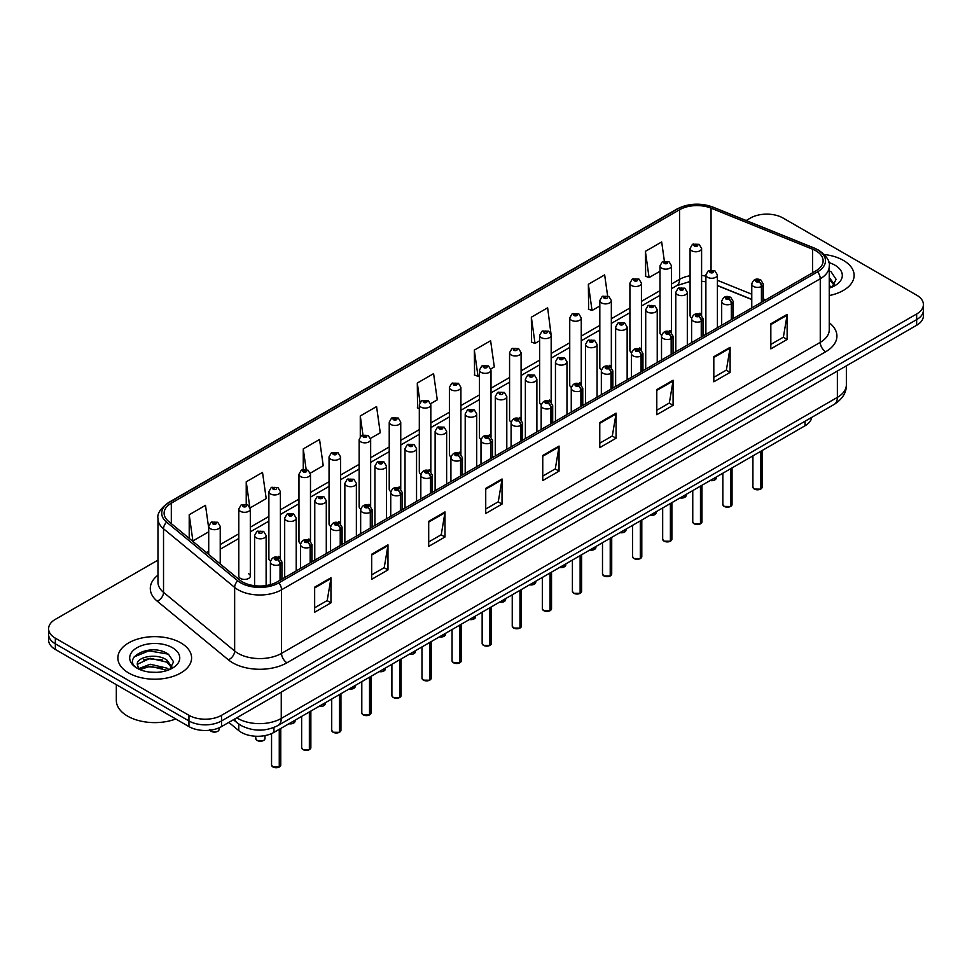<?xml version="1.0" encoding="UTF-8"?>
<svg xmlns="http://www.w3.org/2000/svg" width="972" height="972" viewBox="0 0 972 972"><rect width="100%" height="100%" fill="white"/><g stroke="black" fill="none" stroke-linecap="round" stroke-linejoin="round"><path stroke-width="1.46" d="M669.829 330.565A5.759 3.329 0 0 1 671.506 332.764L671.518 265.818A5.759 3.329 180 0 1 667.958 268.892A5.759 3.329 180 0 1 661.677 268.163A5.759 3.329 180 0 1 660 265.818L660 332.91A5.759 3.329 0 0 0 661.616 335.231M641.435 350.139L641.435 283.18A5.759 3.329 180 0 1 637.875 286.254A5.759 3.329 180 0 1 631.593 285.537A5.759 3.329 180 0 1 629.905 283.18L629.905 350.285A5.759 3.329 0 0 0 631.533 352.593M611.339 367.513L611.339 300.555A5.759 3.329 180 0 1 607.792 303.629A5.759 3.329 180 0 1 601.51 302.912A5.759 3.329 180 0 1 599.821 300.555L599.821 367.647A5.759 3.329 0 0 0 601.449 369.968M579.567 382.676A5.759 3.329 0 0 1 581.256 384.876L581.256 317.929A5.759 3.329 180 0 1 577.696 321.003A5.759 3.329 180 0 1 571.427 320.274A5.759 3.329 180 0 1 569.738 317.929L569.738 385.021A5.759 3.329 0 0 0 571.354 387.33M549.484 400.039A5.759 3.329 0 0 1 551.16 402.238L551.173 335.291A5.759 3.329 180 0 1 547.613 338.365A5.759 3.329 180 0 1 541.343 337.649A5.759 3.329 180 0 1 539.654 335.291L539.654 402.396A5.759 3.329 0 0 0 541.27 404.704M521.089 419.625L521.089 352.666A5.759 3.329 180 0 1 517.529 355.74A5.759 3.329 180 0 1 511.248 355.011A5.759 3.329 180 0 1 509.571 352.666L509.571 419.758A5.759 3.329 0 0 0 511.187 422.079M489.317 434.776A5.759 3.329 0 0 1 490.994 436.987L491.006 370.028A5.759 3.329 180 0 1 487.446 373.102A5.759 3.329 180 0 1 481.164 372.385A5.759 3.329 180 0 1 479.475 370.028L479.475 437.133A5.759 3.329 0 0 0 481.104 439.441M459.221 452.15A5.759 3.329 0 0 1 460.91 454.349L460.91 387.403A5.759 3.329 180 0 1 457.362 390.477A5.759 3.329 180 0 1 451.081 389.76A5.759 3.329 180 0 1 449.392 387.403L449.392 454.507A5.759 3.329 0 0 0 451.02 456.816M429.138 469.525A5.759 3.329 0 0 1 430.827 471.724L430.827 404.777A5.759 3.329 180 0 1 427.267 407.851A5.759 3.329 180 0 1 420.998 407.122A5.759 3.329 180 0 1 419.309 404.777L419.309 471.87A5.759 3.329 0 0 0 420.925 474.19M400.743 489.098L400.743 422.14A5.759 3.329 180 0 1 397.183 425.214A5.759 3.329 180 0 1 390.914 424.497A5.759 3.329 180 0 1 389.225 422.14L389.225 489.244A5.759 3.329 0 0 0 390.841 491.553M368.971 504.261A5.759 3.329 0 0 1 370.648 506.461L370.66 439.514A5.759 3.329 180 0 1 367.1 442.588A5.759 3.329 180 0 1 360.819 441.871A5.759 3.329 180 0 1 359.142 439.514L359.142 506.606A5.759 3.329 0 0 0 360.758 508.927M338.888 521.636A5.759 3.329 0 0 1 340.565 523.835L340.565 456.889A5.759 3.329 180 0 1 337.017 459.95A5.759 3.329 180 0 1 330.735 459.234A5.759 3.329 180 0 1 329.046 456.889L329.046 523.981A5.759 3.329 0 0 0 330.674 526.289M308.792 538.998A5.759 3.329 0 0 1 310.481 541.197L310.481 474.251A5.759 3.329 180 0 1 306.933 477.325A5.759 3.329 180 0 1 300.652 476.608A5.759 3.329 180 0 1 298.963 474.251L298.963 541.355A5.759 3.329 0 0 0 300.591 543.664M278.709 556.373A5.759 3.329 0 0 1 280.398 558.572L280.398 491.625A5.759 3.329 180 0 1 276.838 494.699A5.759 3.329 180 0 1 270.568 493.97A5.759 3.329 180 0 1 268.88 491.625L268.88 558.718A5.759 3.329 0 0 0 270.495 561.038M250.314 576.092L250.314 508.988A5.759 3.329 180 0 1 246.754 512.062A5.759 3.329 180 0 1 240.485 511.345A5.759 3.329 180 0 1 238.796 508.988L238.796 576.092A5.759 3.329 0 0 0 240.485 578.437A5.759 3.329 0 0 0 246.754 579.166A5.759 3.329 0 0 0 250.314 576.092A5.759 3.329 0 0 0 248.625 573.735M699.913 313.191A5.759 3.329 0 0 1 701.59 315.39L701.602 248.443A5.759 3.329 180 0 1 698.042 251.517A5.759 3.329 180 0 1 691.772 250.8A5.759 3.329 180 0 1 690.084 248.443L690.084 315.548A5.759 3.329 0 0 0 691.699 317.856M751.769 299.546L717.409 285.647M641.423 350.139A5.759 3.329 0 0 0 639.746 347.927M611.339 367.501A5.759 3.329 0 0 0 609.651 365.302M521.077 419.612A5.759 3.329 0 0 0 519.4 417.413M400.731 489.098A5.759 3.329 0 0 0 399.055 486.887M811.717 417.377A23.036 13.304 180 0 1 805.047 425.76L273.946 732.39A23.036 13.304 180 0 1 238.772 730.604L228.809 722.39M843.344 260.362A36.863 21.287 0 0 0 824.28 254.518A36.863 21.287 0 0 1 843.344 260.362A36.863 21.287 0 0 1 854.133 275.404A36.863 21.287 0 0 0 843.344 260.362M180.792 642.869A36.863 21.287 0 0 0 140.624 638.264A36.863 21.287 0 0 0 117.867 657.923A36.863 21.287 0 0 0 128.656 672.976A36.863 21.287 0 0 0 168.836 677.593A36.863 21.287 0 0 0 191.593 657.923A36.863 21.287 0 0 0 180.792 642.869A36.863 21.287 0 0 0 140.624 638.264A36.863 21.287 0 0 0 117.867 657.923A36.863 21.287 0 0 0 128.656 672.976A36.863 21.287 0 0 0 168.836 677.593A36.863 21.287 0 0 0 191.593 657.923A36.863 21.287 0 0 0 180.792 642.869M815.909 250.8A24.579 14.191 180 0 1 823.114 260.824A24.579 14.191 180 0 1 815.909 270.86L277.19 581.888A24.579 14.191 180 0 1 239.683 579.992L168.557 521.357A24.579 14.191 180 0 1 164.11 513.216A24.579 14.191 180 0 1 171.315 503.18L679.586 209.733A24.579 14.191 180 0 1 711.054 208.142L812.628 249.209A24.579 14.191 180 0 1 815.909 250.8M817.598 249.828A26.961 15.564 0 0 0 814.001 248.079L712.427 207.012A26.961 15.564 0 0 0 677.897 208.761L169.626 502.208A26.961 15.564 0 0 0 166.601 522.146L237.727 580.782A26.961 15.564 0 0 0 278.879 582.86L817.598 271.832A26.961 15.564 0 0 0 817.598 249.828M157.974 560.115L55.343 619.358A23.036 13.304 0 0 0 48.6 628.763L48.6 640.05A23.036 13.304 0 0 0 55.343 649.454L188.945 726.594L188.945 720.945A23.036 13.304 0 0 0 221.531 720.945L916.657 319.618A23.036 13.304 0 0 0 923.4 310.214A23.036 13.304 0 0 1 916.657 319.618L221.531 720.945A23.036 13.304 0 0 1 188.945 720.945L55.343 643.816L188.945 720.945L188.945 715.307A23.036 13.304 0 0 0 221.531 715.307L916.657 313.98A23.036 13.304 0 0 0 923.4 304.564A23.036 13.304 0 0 0 916.657 295.16L783.055 218.032A23.036 13.304 0 0 0 750.469 218.032L746.156 220.523M48.6 634.412A23.036 13.304 0 0 0 55.343 643.816A23.036 13.304 0 0 1 48.6 634.412M314.661 587.161L314.661 612.239L330.954 602.834L330.954 577.757L314.661 587.161M314.661 607.792L327.212 600.55L330.893 578.583A6.148 3.548 -120 0 0 330.954 577.757M327.102 600.611L330.954 602.834M371.681 554.234L371.681 579.324L387.974 569.92L387.974 544.83L371.681 554.234M371.681 574.865L384.232 567.624L387.913 545.669A6.148 3.548 -120 0 0 387.974 544.83M384.122 567.684L387.974 569.92M428.701 521.32L428.701 546.398L444.994 536.994L444.994 511.916L428.701 521.32M428.701 541.951L441.252 534.709L444.933 512.742A6.148 3.548 -120 0 0 444.994 511.916M441.142 534.77L444.994 536.994M485.733 488.394L485.733 513.483L502.026 504.067L502.026 478.989L485.733 488.394M485.733 509.024L498.272 501.783L501.953 479.828A6.148 3.548 -120 0 0 502.026 478.989M498.162 501.844L502.026 504.067M770.832 323.785L770.832 348.875L787.126 339.471L787.126 314.381L770.832 323.785M770.832 344.416L783.383 337.175L787.065 315.22A6.148 3.548 -120 0 0 787.126 314.381M783.274 337.235L787.126 339.471M713.812 356.712L713.812 381.789L730.106 372.385L730.106 347.308L713.812 356.712M713.812 377.343L726.363 370.101L730.045 348.134A6.148 3.548 -120 0 0 730.106 347.308M726.254 370.162L730.106 372.385M656.793 389.626L656.793 414.716L673.086 405.312L673.086 380.222L656.793 389.626M656.793 410.269L669.344 403.016L673.025 381.06A6.148 3.548 -120 0 0 673.086 380.222M669.234 403.088L673.086 405.312M599.773 422.553L599.773 447.63L616.066 438.226L616.066 413.149L599.773 422.553M599.773 443.183L612.324 435.942L615.993 413.975A6.148 3.548 -120 0 0 616.066 413.149M612.214 436.003L616.066 438.226M542.753 455.479L542.753 480.557L559.046 471.153L559.046 446.063L542.753 455.479M542.753 476.11L555.304 468.856L558.973 446.901A6.148 3.548 -120 0 0 559.046 446.063M555.194 468.929L559.046 471.153M829.25 295.537A36.863 21.287 0 0 0 854.133 275.404A36.863 21.287 0 0 1 829.25 295.537M48.6 628.763A23.036 13.304 0 0 0 55.343 638.167L188.945 715.307M664.35 261.006L661.677 241.955L645.396 251.359L645.651 276.291M607.609 295.901L604.657 274.882L588.364 284.286L588.631 309.218M551.027 334.174L547.637 307.796L531.344 317.2L531.611 342.132M490.86 368.91L494.298 366.93L490.617 340.722L474.324 350.127L474.591 375.058M208.713 528.136L205.505 505.331L189.212 514.735L189.212 538.379M250.169 507.87L266.207 498.612L262.525 472.404L246.232 481.808L246.232 504.249M310.347 473.133L323.226 465.697L319.545 439.478L303.264 448.894L303.264 469.464M370.514 438.396L380.246 432.771L376.577 406.563L360.284 415.967L360.284 436.501M430.681 403.647L437.266 399.844L433.597 373.637L417.304 383.041L417.559 407.973M419.309 408.629L417.304 407.875M417.304 383.041L420.013 402.347M474.324 350.127L478.005 376.334L479.475 375.484M478.005 376.334L474.324 374.961M531.344 317.2L535.025 343.408L539.654 340.735M535.025 343.408L531.344 342.035M588.364 284.286L592.045 310.493L599.821 305.998M592.045 310.493L588.364 309.12M645.396 251.359L649.065 277.567L660 271.261M649.065 277.567L645.396 276.194M360.284 415.967L362.933 434.849M303.264 448.894L306.144 469.452M246.232 481.808L249.743 506.801M189.212 514.735L192.893 540.942L208.713 531.806M192.893 540.942L191.836 540.541M188.945 726.594A23.036 13.304 0 0 0 221.531 726.594L916.657 325.268A23.036 13.304 0 0 0 923.4 315.851L923.4 304.564M760.614 489.147L754.308 489.062L752.923 487.118A4.605 2.661 0 0 0 754.272 488.989A4.605 2.661 0 0 0 760.651 489.074L760.541 489.135A4.459 2.576 180 0 1 754.381 489.05M760.651 488.88L760.93 451.227M761.781 302.11L761.781 286.315A3.839 2.308 -122.2 0 0 758.95 281.673A1.92 1.106 0 0 0 758.889 280.143A1.92 1.106 0 0 0 756.18 280.143A1.92 1.106 0 0 0 756.18 281.71A1.92 1.106 0 0 0 758.828 281.746L756.763 280.932L758.075 280.616L758.95 281.673M758.828 281.746A3.839 2.114 62.1 0 1 761.428 286.509A5.759 3.329 180 0 1 753.458 286.412A5.759 3.329 180 0 1 751.769 284.067C753.239 279.341 756.252 277.968 760.809 279.948L763.287 284.067A5.759 3.329 180 0 1 761.781 286.315M761.428 302.316L761.428 286.509M760.651 489.074L760.651 451.385M717.409 327.734L717.409 274.942A5.759 3.329 180 0 1 713.849 278.016A5.759 3.329 180 0 1 707.567 277.287A5.759 3.329 180 0 1 705.879 274.942L708.187 270.945A3.839 2.308 57.8 0 1 710.228 271.054A1.92 1.106 0 0 0 710.289 272.585A1.92 1.106 0 0 0 712.998 272.585A1.92 1.106 0 0 0 712.998 271.018A1.92 1.106 0 0 0 710.35 270.981L712.415 271.808L711.103 272.111L710.228 271.054M711.127 272.136L711.127 271.48M710.35 270.981A3.839 2.114 -117.9 0 0 708.552 270.726A3.839 2.114 -117.9 0 0 708.381 270.836M711.103 272.111L711.079 271.504M690.084 248.443L692.38 244.446A3.839 2.308 57.8 0 1 694.421 244.555A1.92 1.106 0 0 0 694.482 246.098A1.92 1.106 0 0 0 697.203 246.098A1.92 1.106 0 0 0 697.203 244.531A1.92 1.106 0 0 0 694.543 244.494L696.608 245.309L695.296 245.624L694.421 244.555M695.32 245.637L695.32 244.98M694.543 244.494A3.839 2.114 -117.9 0 0 692.744 244.239A3.839 2.114 -117.9 0 0 692.574 244.337M695.296 245.624L695.272 245.005M730.531 506.509L724.225 506.436L722.84 504.48A4.605 2.661 0 0 0 724.189 506.363A4.605 2.661 0 0 0 730.555 506.448L730.458 506.509A4.459 2.576 180 0 1 724.298 506.424M730.555 506.254L730.847 468.589M731.697 319.484L731.697 303.677A3.839 2.308 -122.2 0 0 728.866 299.048A1.92 1.106 0 0 0 728.806 297.517A1.92 1.106 0 0 0 726.084 297.517A1.92 1.106 0 0 0 726.084 299.084A1.92 1.106 0 0 0 728.745 299.109L726.679 298.295L727.992 297.979L728.866 299.048M728.745 299.109A3.839 2.114 62.1 0 1 731.333 303.884A5.759 3.329 180 0 1 723.375 303.786A5.759 3.329 180 0 1 721.686 301.429C723.156 296.703 726.169 295.342 730.725 297.323L733.204 301.429A5.759 3.329 180 0 1 731.697 303.677M731.333 319.691L731.333 303.884M730.555 506.448L730.555 468.759M700.447 523.884L694.13 523.799L692.757 521.855A4.605 2.661 0 0 0 694.105 523.738A4.605 2.661 0 0 0 700.472 523.811L700.375 523.872A4.459 2.576 180 0 1 694.215 523.799M700.472 523.629L700.763 485.964M701.614 336.859L701.614 321.052A3.839 2.308 -122.2 0 0 698.783 316.41A1.92 1.106 0 0 0 698.722 314.879A1.92 1.106 0 0 0 696.001 314.879A1.92 1.106 0 0 0 696.001 316.447A1.92 1.106 0 0 0 698.661 316.483L696.596 315.669L697.908 315.353L698.783 316.41M698.661 316.483A3.839 2.114 62.1 0 1 701.249 321.258A5.759 3.329 180 0 1 693.291 321.149A5.759 3.329 180 0 1 691.602 318.804C693.072 314.078 696.086 312.705 700.642 314.697L703.121 318.804A5.759 3.329 180 0 1 701.614 321.052M701.249 337.065L701.249 321.258M700.472 523.811L700.472 486.134M670.352 541.258L664.046 541.173L662.673 539.217A4.605 2.661 0 0 0 664.022 541.1A4.605 2.661 0 0 0 670.388 541.185L670.279 541.246A4.459 2.576 180 0 1 664.131 541.161M670.388 540.991L670.668 503.338M671.518 354.221L671.518 338.414A3.839 2.308 -122.2 0 0 668.687 333.785A1.92 1.106 0 0 0 668.639 332.254A1.92 1.106 0 0 0 665.917 332.254A1.92 1.106 0 0 0 665.917 333.821A1.92 1.106 0 0 0 668.578 333.858L666.513 333.032L667.813 332.728L668.687 333.785M668.578 333.858A3.839 2.114 62.1 0 1 671.166 338.62A5.759 3.329 180 0 1 663.208 338.523A5.759 3.329 180 0 1 661.519 336.178C662.989 331.452 666.002 330.079 670.558 332.06L673.037 336.178A5.759 3.329 180 0 1 671.518 338.414M671.166 354.428L671.166 338.62M670.388 541.185L670.388 503.496M640.269 558.621L633.963 558.548L632.578 556.592A4.605 2.661 0 0 0 633.926 558.475A4.605 2.661 0 0 0 640.305 558.548L640.196 558.608A4.459 2.576 180 0 1 634.036 558.536M640.305 558.365L640.584 520.7M641.435 371.596L641.435 355.788A3.839 2.308 -122.2 0 0 638.604 351.159A1.92 1.106 0 0 0 638.543 349.628A1.92 1.106 0 0 0 635.834 349.628A1.92 1.106 0 0 0 635.834 351.196A1.92 1.106 0 0 0 638.483 351.22L636.417 350.406L637.729 350.09L638.604 351.159M638.483 351.22A3.839 2.114 62.1 0 1 641.083 355.995A5.759 3.329 180 0 1 633.112 355.898A5.759 3.329 180 0 1 631.436 353.541C632.906 348.814 635.919 347.441 640.463 349.434L642.954 353.541A5.759 3.329 180 0 1 641.435 355.788M641.083 371.802L641.083 355.995M640.305 558.548L640.305 520.87M687.313 345.109L687.313 292.305A5.759 3.329 180 0 1 683.766 295.379A5.759 3.329 180 0 1 677.484 294.662A5.759 3.329 180 0 1 675.795 292.305L678.092 288.307A3.839 2.308 57.8 0 1 680.145 288.429A1.92 1.106 0 0 0 680.206 289.96A1.92 1.106 0 0 0 682.915 289.96A1.92 1.106 0 0 0 682.915 288.392A1.92 1.106 0 0 0 680.266 288.356L682.332 289.17L681.02 289.486L680.145 288.429M681.044 289.498L681.044 288.842M680.266 288.356A3.839 2.114 -117.9 0 0 678.468 288.101A3.839 2.114 -117.9 0 0 678.298 288.21M681.02 289.486L680.995 288.878M657.23 362.471L657.23 309.679A5.759 3.329 180 0 1 653.682 312.753A5.759 3.329 180 0 1 647.401 312.024A5.759 3.329 180 0 1 645.712 309.679L648.008 305.682A3.839 2.308 57.8 0 1 650.061 305.791A1.92 1.106 0 0 0 650.11 307.322A1.92 1.106 0 0 0 652.832 307.322A1.92 1.106 0 0 0 652.832 305.755A1.92 1.106 0 0 0 650.171 305.73L652.236 306.545L650.924 306.86L650.061 305.791M650.171 305.73A3.839 2.114 -117.9 0 0 648.385 305.463A3.839 2.114 -117.9 0 0 648.215 305.573M627.147 379.845L627.147 327.054A5.759 3.329 180 0 1 623.587 330.115A5.759 3.329 180 0 1 617.317 329.399A5.759 3.329 180 0 1 615.628 327.054L617.925 323.056A3.839 2.308 57.8 0 1 619.966 323.166A1.92 1.106 0 0 0 620.027 324.697A1.92 1.106 0 0 0 622.748 324.697A1.92 1.106 0 0 0 622.748 323.129A1.92 1.106 0 0 0 620.087 323.093L620.865 323.591M620.087 323.093A3.839 2.114 -117.9 0 0 618.289 322.838A3.839 2.114 -117.9 0 0 618.119 322.947M620.816 324.211L619.966 323.166M620.841 324.223L620.816 323.615M829.25 285.452L831.582 287.275M829.25 287.445L829.918 287.894M829.25 277.494L834.535 284.577M829.25 279.486L834.146 285.088M829.25 288.101A25.041 14.459 0 0 0 834.972 285.634A25.041 14.459 0 0 0 834.972 265.186A25.041 14.459 0 0 0 828.824 262.586M832.166 287.032L836.09 279.329L831.133 271.844M829.25 270.909L830.793 271.625M116.324 684.665L116.324 700.435A38.406 22.174 0 0 0 127.575 716.121A38.406 22.174 0 0 0 175.774 718.988M150.539 672.174L156.383 672.345M139.057 668.505L150.235 664.241L167.002 668.165L169.043 669.793M140.077 669.574L150.235 666.233L167.378 670.401M139.227 669.283L137.429 665.079A17.362 10.024 0 0 0 140.235 669.72M171.995 667.084L167.002 660.195C156.589 652.419 135.144 657.218 137.429 665.079L137.368 664.313M137.477 665.322L137.963 664.022L150.235 658.263L167.002 662.187L171.594 667.606M169.626 669.55L173.551 661.847L168.593 654.363C151.025 641.739 119.799 658.372 137.83 668.578L138.717 669.125M172.433 647.704A25.041 14.459 0 0 0 137.028 647.704A25.041 14.459 0 0 0 137.028 668.153A25.041 14.459 0 0 0 172.433 668.153A25.041 14.459 0 0 0 172.433 647.704M134.16 656.878L148.874 650.839L168.253 654.132M143.346 659.806L148.874 658.809L162.701 659.988M143.346 667.776L148.874 666.768L162.701 667.958M610.185 575.995L603.879 575.91L602.494 573.966A4.605 2.661 0 0 0 603.843 575.837A4.605 2.661 0 0 0 610.222 575.922L610.112 575.983A4.459 2.576 180 0 1 603.952 575.91M610.222 575.728L610.501 538.075M611.352 388.97L611.352 373.163A3.839 2.308 -122.2 0 0 608.521 368.522A1.92 1.106 0 0 0 608.46 366.991A1.92 1.106 0 0 0 605.75 366.991A1.92 1.106 0 0 0 605.75 368.558A1.92 1.106 0 0 0 608.399 368.595L606.334 367.781L607.646 367.465L608.521 368.522M608.399 368.595A3.839 2.114 62.1 0 1 610.999 373.37A5.759 3.329 180 0 1 603.029 373.26A5.759 3.329 180 0 1 601.34 370.915C602.81 366.189 605.823 364.816 610.38 366.808L612.858 370.915A5.759 3.329 180 0 1 611.352 373.163M610.999 389.177L610.999 373.37M610.222 575.922L610.222 538.233M580.102 593.357L573.796 593.285L572.411 591.328A4.605 2.661 0 0 0 573.759 593.212A4.605 2.661 0 0 0 580.126 593.297L580.029 593.357A4.459 2.576 180 0 1 573.869 593.272M580.126 593.102L580.418 555.449M581.268 406.332L581.268 390.525A3.839 2.308 -122.2 0 0 578.437 385.896A1.92 1.106 0 0 0 578.376 384.365A1.92 1.106 0 0 0 575.655 384.365A1.92 1.106 0 0 0 575.655 385.933A1.92 1.106 0 0 0 578.316 385.969L576.25 385.143L577.562 384.839L578.437 385.896M578.316 385.969A3.839 2.114 62.1 0 1 580.904 390.732A5.759 3.329 180 0 1 572.945 390.635A5.759 3.329 180 0 1 571.257 388.278C572.727 383.551 575.74 382.19 580.296 384.171L582.775 388.278A5.759 3.329 180 0 1 581.268 390.525M580.904 406.539L580.904 390.732M580.126 593.297L580.126 555.607M550.018 610.732L543.7 610.647L542.327 608.703A4.605 2.661 0 0 0 543.676 610.586A4.605 2.661 0 0 0 550.043 610.659L549.945 610.72A4.459 2.576 180 0 1 543.785 610.647M550.043 610.477L550.334 572.812M551.185 423.707L551.185 407.9A3.839 2.308 -122.2 0 0 548.342 403.271A1.92 1.106 0 0 0 548.293 401.728A1.92 1.106 0 0 0 545.571 401.728A1.92 1.106 0 0 0 545.571 403.295A1.92 1.106 0 0 0 548.232 403.331L546.167 402.517L547.479 402.201L548.342 403.271M548.232 403.331A3.839 2.114 62.1 0 1 550.82 408.106A5.759 3.329 180 0 1 542.862 408.009A5.759 3.329 180 0 1 541.173 405.652C542.643 400.926 545.657 399.553 550.213 401.545L552.691 405.652A5.759 3.329 180 0 1 551.185 407.9M550.82 423.913L550.82 408.106M550.043 610.659L550.043 572.982M597.063 397.22L597.063 344.416A5.759 3.329 180 0 1 593.503 347.49A5.759 3.329 180 0 1 587.222 346.773A5.759 3.329 180 0 1 585.545 344.416L587.841 340.419A3.839 2.308 57.8 0 1 589.883 340.528A1.92 1.106 0 0 0 589.943 342.071A1.92 1.106 0 0 0 592.653 342.071A1.92 1.106 0 0 0 592.653 340.504A1.92 1.106 0 0 0 590.004 340.467L592.07 341.281L590.757 341.597L589.883 340.528M590.782 341.609L590.782 340.953M590.004 340.467A3.839 2.114 -117.9 0 0 588.206 340.212A3.839 2.114 -117.9 0 0 588.036 340.322M590.757 341.597L590.733 340.978M566.98 414.582L566.98 361.791A5.759 3.329 180 0 1 563.42 364.865A5.759 3.329 180 0 1 557.138 364.136A5.759 3.329 180 0 1 555.449 361.791L557.758 357.793A3.839 2.308 57.8 0 1 559.799 357.903A1.92 1.106 0 0 0 559.86 359.433A1.92 1.106 0 0 0 562.569 359.433A1.92 1.106 0 0 0 562.569 357.866A1.92 1.106 0 0 0 559.921 357.83L561.986 358.656L560.674 358.972L559.799 357.903M560.698 358.984L560.698 358.328M559.921 357.83A3.839 2.114 -117.9 0 0 558.122 357.575A3.839 2.114 -117.9 0 0 557.952 357.684M560.674 358.972L560.65 358.352M536.884 431.957L536.884 379.153A5.759 3.329 180 0 1 533.336 382.227A5.759 3.329 180 0 1 527.055 381.51A5.759 3.329 180 0 1 525.366 379.153L527.662 375.156A3.839 2.308 57.8 0 1 529.716 375.277A1.92 1.106 0 0 0 529.776 376.808A1.92 1.106 0 0 0 532.486 376.808A1.92 1.106 0 0 0 532.486 375.241A1.92 1.106 0 0 0 529.837 375.204L530.615 375.69M529.837 375.204A3.839 2.114 -117.9 0 0 528.039 374.949A3.839 2.114 -117.9 0 0 527.869 375.058M530.566 375.727L529.716 375.277M519.923 628.106L513.617 628.021L512.244 626.065A4.605 2.661 0 0 0 513.593 627.948A4.605 2.661 0 0 0 519.959 628.034L519.85 628.094A4.459 2.576 180 0 1 513.702 628.009M519.959 627.839L520.239 590.186M521.089 441.069L521.089 425.274A3.839 2.308 -122.2 0 0 518.258 420.633A1.92 1.106 0 0 0 518.21 419.102A1.92 1.106 0 0 0 515.488 419.102A1.92 1.106 0 0 0 515.488 420.669A1.92 1.106 0 0 0 518.149 420.706L516.083 419.892L517.383 419.576L518.258 420.633M518.149 420.706A3.839 2.114 62.1 0 1 520.737 425.469A5.759 3.329 180 0 1 512.779 425.372A5.759 3.329 180 0 1 511.09 423.027C512.56 418.3 515.573 416.927 520.129 418.908L522.608 423.027A5.759 3.329 180 0 1 521.089 425.274M520.737 441.276L520.737 425.469M519.959 628.034L519.959 590.344M489.839 645.469L483.534 645.396L482.148 643.44A4.605 2.661 0 0 0 483.497 645.323A4.605 2.661 0 0 0 489.876 645.408L489.767 645.457A4.459 2.576 180 0 1 483.606 645.384M489.876 645.214L490.155 607.549M491.006 458.444L491.006 442.637A3.839 2.308 -122.2 0 0 488.175 438.008A1.92 1.106 0 0 0 488.114 436.477A1.92 1.106 0 0 0 485.405 436.477A1.92 1.106 0 0 0 485.405 438.044A1.92 1.106 0 0 0 488.053 438.068L485.988 437.254L487.3 436.938L488.175 438.008M488.053 438.068A3.839 2.114 62.1 0 1 490.653 442.843A5.759 3.329 180 0 1 482.683 442.746A5.759 3.329 180 0 1 480.994 440.389C482.477 435.663 485.49 434.302 490.034 436.282L492.525 440.389A5.759 3.329 180 0 1 491.006 442.637M490.653 458.65L490.653 442.843M489.876 645.408L489.876 607.719M459.756 662.843L453.45 662.758L452.065 660.814A4.605 2.661 0 0 0 453.414 662.697A4.605 2.661 0 0 0 459.792 662.77L459.683 662.831A4.459 2.576 180 0 1 453.523 662.758M459.792 662.588L460.072 624.923M460.922 475.818L460.922 460.011A3.839 2.308 -122.2 0 0 458.091 455.37A1.92 1.106 0 0 0 458.031 453.839A1.92 1.106 0 0 0 455.321 453.839A1.92 1.106 0 0 0 455.321 455.406A1.92 1.106 0 0 0 457.97 455.443L455.904 454.629L457.217 454.313L458.091 455.37M457.97 455.443A3.839 2.114 62.1 0 1 460.57 460.218A5.759 3.329 180 0 1 452.6 460.108A5.759 3.329 180 0 1 450.911 457.763C452.381 453.037 455.394 451.664 459.95 453.657L462.429 457.763A5.759 3.329 180 0 1 460.922 460.011M460.57 476.025L460.57 460.218M459.792 662.77L459.792 625.093M429.673 680.218L423.367 680.133L421.982 678.177A4.605 2.661 0 0 0 423.33 680.06A4.605 2.661 0 0 0 429.697 680.145L429.6 680.206A4.459 2.576 180 0 1 423.44 680.121M429.697 679.95L429.988 642.298M430.839 493.181L430.839 477.373A3.839 2.308 -122.2 0 0 428.008 472.744A1.92 1.106 0 0 0 427.947 471.213A1.92 1.106 0 0 0 425.226 471.213A1.92 1.106 0 0 0 425.226 472.781A1.92 1.106 0 0 0 427.887 472.817L425.821 471.991L427.133 471.687L428.008 472.744M427.887 472.817A3.839 2.114 62.1 0 1 430.475 477.58A5.759 3.329 180 0 1 422.516 477.483A5.759 3.329 180 0 1 420.827 475.126C422.298 470.412 425.311 469.039 429.867 471.019L432.346 475.126A5.759 3.329 180 0 1 430.839 477.373M430.475 493.387L430.475 477.58M429.697 680.145L429.697 642.456M399.589 697.58L393.271 697.507L391.898 695.551A4.605 2.661 0 0 0 393.247 697.434A4.605 2.661 0 0 0 399.613 697.507L399.516 697.568A4.459 2.576 180 0 1 393.356 697.495M399.613 697.325L399.905 659.66M400.743 510.555L400.743 494.748A3.839 2.308 -122.2 0 0 397.913 490.119A1.92 1.106 0 0 0 397.864 488.588A1.92 1.106 0 0 0 395.142 488.588A1.92 1.106 0 0 0 395.142 490.155A1.92 1.106 0 0 0 397.803 490.18L395.738 489.366L397.05 489.05L397.913 490.119M397.803 490.18A3.839 2.114 62.1 0 1 400.391 494.955A5.759 3.329 180 0 1 392.433 494.857A5.759 3.329 180 0 1 390.744 492.5C392.214 487.774 395.227 486.401 399.784 488.394L402.262 492.5A5.759 3.329 180 0 1 400.743 494.748M400.391 510.762L400.391 494.955M399.613 697.507L399.613 659.83M506.801 449.331L506.801 396.527A5.759 3.329 180 0 1 503.253 399.601A5.759 3.329 180 0 1 496.971 398.885A5.759 3.329 180 0 1 495.283 396.527L497.579 392.53A3.839 2.308 57.8 0 1 499.632 392.639A1.92 1.106 0 0 0 499.681 394.182A1.92 1.106 0 0 0 502.403 394.182A1.92 1.106 0 0 0 502.403 392.603A1.92 1.106 0 0 0 499.742 392.579L500.519 393.065M499.742 392.579A3.839 2.114 -117.9 0 0 497.956 392.311A3.839 2.114 -117.9 0 0 497.786 392.421M500.471 393.696L499.632 392.639M500.495 393.709L500.471 393.089M476.717 466.694L476.717 413.902A5.759 3.329 180 0 1 473.157 416.976A5.759 3.329 180 0 1 466.888 416.247A5.759 3.329 180 0 1 465.199 413.902L467.496 409.905A3.839 2.308 57.8 0 1 469.537 410.014A1.92 1.106 0 0 0 469.598 411.545A1.92 1.106 0 0 0 472.319 411.545A1.92 1.106 0 0 0 472.319 409.977A1.92 1.106 0 0 0 469.658 409.941L471.724 410.767L470.412 411.071L469.537 410.014M470.436 411.095L470.436 410.439M469.658 409.941A3.839 2.114 -117.9 0 0 467.86 409.686A3.839 2.114 -117.9 0 0 467.69 409.795M446.634 484.068L446.634 431.264A5.759 3.329 180 0 1 443.074 434.338A5.759 3.329 180 0 1 436.793 433.621A5.759 3.329 180 0 1 435.116 431.264L437.412 427.267A3.839 2.308 57.8 0 1 439.453 427.388A1.92 1.106 0 0 0 439.514 428.919A1.92 1.106 0 0 0 442.224 428.919A1.92 1.106 0 0 0 442.224 427.352A1.92 1.106 0 0 0 439.575 427.315L441.64 428.13L440.328 428.445L439.453 427.388M440.352 428.458L440.352 427.802M439.575 427.315A3.839 2.114 -117.9 0 0 437.777 427.06A3.839 2.114 -117.9 0 0 437.607 427.17M416.551 501.43L416.551 448.639A5.759 3.329 180 0 1 412.991 451.713A5.759 3.329 180 0 1 406.709 450.984A5.759 3.329 180 0 1 405.02 448.639L407.317 444.641A3.839 2.308 57.8 0 1 409.37 444.751A1.92 1.106 0 0 0 409.431 446.282A1.92 1.106 0 0 0 412.14 446.282A1.92 1.106 0 0 0 412.14 444.714A1.92 1.106 0 0 0 409.491 444.69L411.557 445.504L410.245 445.82L409.37 444.751M409.491 444.69A3.839 2.114 -117.9 0 0 407.693 444.423A3.839 2.114 -117.9 0 0 407.523 444.532M386.455 518.805L386.455 466.013A5.759 3.329 180 0 1 382.907 469.075A5.759 3.329 180 0 1 376.626 468.358A5.759 3.329 180 0 1 374.937 466.013L377.233 462.016A3.839 2.308 57.8 0 1 379.287 462.125A1.92 1.106 0 0 0 379.347 463.656A1.92 1.106 0 0 0 382.057 463.656A1.92 1.106 0 0 0 382.057 462.089A1.92 1.106 0 0 0 379.408 462.052L381.461 462.866L380.161 463.182L379.287 462.125M380.186 463.194L380.186 462.55M379.408 462.052A3.839 2.114 -117.9 0 0 377.61 461.797A3.839 2.114 -117.9 0 0 377.44 461.907M369.494 714.955L363.188 714.87L361.803 712.926A4.605 2.661 0 0 0 363.163 714.797A4.605 2.661 0 0 0 369.53 714.882L369.421 714.942A4.459 2.576 180 0 1 363.273 714.87M369.53 714.687L369.81 677.034M370.66 527.93L370.66 512.123A3.839 2.308 -122.2 0 0 367.829 507.481A1.92 1.106 0 0 0 367.781 505.95A1.92 1.106 0 0 0 365.059 505.95A1.92 1.106 0 0 0 365.059 507.518A1.92 1.106 0 0 0 367.72 507.554L365.654 506.74L366.954 506.424L367.829 507.481M367.72 507.554A3.839 2.114 62.1 0 1 370.308 512.329A5.759 3.329 180 0 1 362.349 512.22A5.759 3.329 180 0 1 360.661 509.875C362.131 505.148 365.144 503.775 369.7 505.768L372.179 509.875A5.759 3.329 180 0 1 370.66 512.123M370.308 528.124L370.308 512.329M369.53 714.882L369.53 677.192M339.41 732.317L333.104 732.244L331.719 730.288A4.605 2.661 0 0 0 333.068 732.171A4.605 2.661 0 0 0 339.447 732.256L339.337 732.317A4.459 2.576 180 0 1 333.177 732.232M339.447 732.062L339.726 694.409M340.577 545.292L340.577 529.485A3.839 2.308 -122.2 0 0 337.746 524.856A1.92 1.106 0 0 0 337.685 523.325A1.92 1.106 0 0 0 334.976 523.325A1.92 1.106 0 0 0 334.976 524.892A1.92 1.106 0 0 0 337.624 524.929L335.559 524.102L336.871 523.787L337.746 524.856M337.624 524.929A3.839 2.114 62.1 0 1 340.224 529.691A5.759 3.329 180 0 1 332.254 529.594A5.759 3.329 180 0 1 330.565 527.237C332.047 522.511 335.061 521.15 339.605 523.13L342.095 527.237A5.759 3.329 180 0 1 340.577 529.485M340.224 545.499L340.224 529.691M339.447 732.256L339.447 694.567M309.327 749.691L303.021 749.606L301.636 747.662A4.605 2.661 0 0 0 302.985 749.546A4.605 2.661 0 0 0 309.363 749.619L309.254 749.679A4.459 2.576 180 0 1 303.094 749.606M309.363 749.436L309.643 711.771M310.493 562.667L310.493 546.859A3.839 2.308 -122.2 0 0 307.662 542.23A1.92 1.106 0 0 0 307.602 540.687A1.92 1.106 0 0 0 304.892 540.687A1.92 1.106 0 0 0 304.892 542.255A1.92 1.106 0 0 0 307.541 542.291L305.475 541.477L306.788 541.161L307.662 542.23M307.541 542.291A3.839 2.114 62.1 0 1 310.141 547.066A5.759 3.329 180 0 1 302.171 546.969A5.759 3.329 180 0 1 300.482 544.612C301.952 539.885 304.965 538.512 309.521 540.505L312 544.612A5.759 3.329 180 0 1 310.493 546.859M310.141 562.873L310.141 547.066M309.363 749.619L309.363 711.941M279.243 767.066L272.938 766.981L271.553 765.025A4.605 2.661 0 0 0 272.901 766.908A4.605 2.661 0 0 0 279.268 766.993L279.171 767.054A4.459 2.576 180 0 1 273.01 766.969M279.268 766.799L279.559 729.146M280.41 580.029L280.41 564.234A3.839 2.308 -122.2 0 0 277.579 559.593A1.92 1.106 0 0 0 277.518 558.062A1.92 1.106 0 0 0 274.797 558.062A1.92 1.106 0 0 0 274.797 559.629A1.92 1.106 0 0 0 277.457 559.665L275.392 558.851L276.704 558.536L277.579 559.593M277.457 559.665A3.839 2.114 62.1 0 1 280.045 564.428A5.759 3.329 180 0 1 272.087 564.331A5.759 3.329 180 0 1 270.398 561.986C271.868 557.26 274.882 555.887 279.438 557.867L281.916 561.986A5.759 3.329 180 0 1 280.41 564.234M280.045 580.235L280.045 564.428M279.268 766.993L279.268 729.304M356.372 536.18L356.372 483.376A5.759 3.329 180 0 1 352.824 486.45A5.759 3.329 180 0 1 346.542 485.733A5.759 3.329 180 0 1 344.853 483.376L347.15 479.378A3.839 2.308 57.8 0 1 349.203 479.488A1.92 1.106 0 0 0 349.252 481.031A1.92 1.106 0 0 0 351.973 481.031A1.92 1.106 0 0 0 351.973 479.463A1.92 1.106 0 0 0 349.312 479.427L351.378 480.241L350.066 480.557L349.203 479.488M350.09 480.569L350.09 479.913M349.312 479.427A3.839 2.114 -117.9 0 0 347.526 479.172A3.839 2.114 -117.9 0 0 347.356 479.281M350.066 480.557L350.042 479.937M326.288 553.542L326.288 500.75A5.759 3.329 180 0 1 322.728 503.824A5.759 3.329 180 0 1 316.459 503.095A5.759 3.329 180 0 1 314.77 500.75L317.066 496.753A3.839 2.308 57.8 0 1 319.108 496.862A1.92 1.106 0 0 0 319.168 498.393A1.92 1.106 0 0 0 321.89 498.393A1.92 1.106 0 0 0 321.89 496.826A1.92 1.106 0 0 0 319.229 496.789L321.295 497.615L319.982 497.931L319.108 496.862M320.007 497.943L320.007 497.287M319.229 496.789A3.839 2.114 -117.9 0 0 317.431 496.534A3.839 2.114 -117.9 0 0 317.261 496.643M319.982 497.931L319.958 497.312M296.205 570.916L296.205 518.112A5.759 3.329 180 0 1 292.645 521.186A5.759 3.329 180 0 1 286.363 520.47A5.759 3.329 180 0 1 284.687 518.112L286.983 514.115A3.839 2.308 57.8 0 1 289.024 514.237A1.92 1.106 0 0 0 289.085 515.768A1.92 1.106 0 0 0 291.794 515.768A1.92 1.106 0 0 0 291.794 514.2A1.92 1.106 0 0 0 289.146 514.164L291.211 514.978L289.899 515.294L289.024 514.237M289.146 514.164A3.839 2.114 -117.9 0 0 287.348 513.909A3.839 2.114 -117.9 0 0 287.177 514.018M266.121 585.569L266.121 535.487A5.759 3.329 180 0 1 262.562 538.561A5.759 3.329 180 0 1 256.28 537.844A5.759 3.329 180 0 1 254.591 535.487L256.887 531.49A3.839 2.308 57.8 0 1 258.941 531.599A1.92 1.106 0 0 0 259.002 533.142A1.92 1.106 0 0 0 261.711 533.142A1.92 1.106 0 0 0 261.711 531.562A1.92 1.106 0 0 0 259.062 531.538L259.84 532.024M259.062 531.538A3.839 2.114 -117.9 0 0 257.264 531.271A3.839 2.114 -117.9 0 0 257.094 531.38M259.791 532.656L258.941 531.599M259.816 532.668L259.791 532.048M660 265.818L662.297 261.82A3.839 2.308 57.8 0 1 664.338 261.93A1.92 1.106 0 0 0 664.398 263.461A1.92 1.106 0 0 0 667.108 263.461A1.92 1.106 0 0 0 667.108 261.893A1.92 1.106 0 0 0 664.459 261.857L666.525 262.683L665.213 262.999L664.338 261.93M664.459 261.857A3.839 2.114 -117.9 0 0 662.661 261.602A3.839 2.114 -117.9 0 0 662.491 261.711M629.905 283.18L632.201 279.183A3.839 2.308 57.8 0 1 634.254 279.304A1.92 1.106 0 0 0 634.315 280.835A1.92 1.106 0 0 0 637.024 280.835A1.92 1.106 0 0 0 637.024 279.268A1.92 1.106 0 0 0 634.376 279.231L635.153 279.717M634.376 279.231A3.839 2.114 -117.9 0 0 632.578 278.976A3.839 2.114 -117.9 0 0 632.408 279.086M635.105 280.349L634.254 279.304M635.129 280.361L635.105 279.754M599.821 300.555L602.118 296.557A3.839 2.308 57.8 0 1 604.171 296.667A1.92 1.106 0 0 0 604.22 298.197A1.92 1.106 0 0 0 606.941 298.197A1.92 1.106 0 0 0 606.941 296.63A1.92 1.106 0 0 0 604.28 296.606L605.07 297.092M604.28 296.606A3.839 2.114 -117.9 0 0 602.494 296.339A3.839 2.114 -117.9 0 0 602.324 296.448M605.021 297.724L604.171 296.667M605.046 297.736L605.021 297.116M569.738 317.929L572.034 313.932A3.839 2.308 57.8 0 1 574.088 314.041A1.92 1.106 0 0 0 574.136 315.572A1.92 1.106 0 0 0 576.858 315.572A1.92 1.106 0 0 0 576.858 314.005A1.92 1.106 0 0 0 574.197 313.968L576.262 314.794L574.95 315.098L574.088 314.041M574.974 315.11L574.974 314.466M574.197 313.968A3.839 2.114 -117.9 0 0 572.399 313.713A3.839 2.114 -117.9 0 0 572.241 313.822M574.95 315.098L574.926 314.491M539.654 335.291L541.951 331.294A3.839 2.308 57.8 0 1 543.992 331.416A1.92 1.106 0 0 0 544.053 332.946A1.92 1.106 0 0 0 546.774 332.946A1.92 1.106 0 0 0 546.774 331.379A1.92 1.106 0 0 0 544.113 331.343L544.891 331.829M544.113 331.343A3.839 2.114 -117.9 0 0 542.315 331.088A3.839 2.114 -117.9 0 0 542.145 331.197M544.842 331.865L543.992 331.416M509.571 352.666L511.867 348.669A3.839 2.308 57.8 0 1 513.909 348.778A1.92 1.106 0 0 0 513.969 350.309A1.92 1.106 0 0 0 516.679 350.309A1.92 1.106 0 0 0 516.679 348.741A1.92 1.106 0 0 0 514.03 348.717L514.808 349.203M514.03 348.717A3.839 2.114 -117.9 0 0 512.232 348.45A3.839 2.114 -117.9 0 0 512.062 348.559M514.759 349.823L513.909 348.778M514.783 349.847L514.759 349.227M479.475 370.028L481.772 366.031A3.839 2.308 57.8 0 1 483.825 366.152A1.92 1.106 0 0 0 483.886 367.683A1.92 1.106 0 0 0 486.595 367.683A1.92 1.106 0 0 0 486.595 366.116A1.92 1.106 0 0 0 483.947 366.08L484.724 366.578M483.947 366.08A3.839 2.114 -117.9 0 0 482.148 365.824A3.839 2.114 -117.9 0 0 481.978 365.934M484.676 367.197L483.825 366.152M484.7 367.209L484.676 366.602M449.392 387.403L451.688 383.405A3.839 2.308 57.8 0 1 453.742 383.515A1.92 1.106 0 0 0 453.79 385.058A1.92 1.106 0 0 0 456.512 385.058A1.92 1.106 0 0 0 456.512 383.49A1.92 1.106 0 0 0 453.851 383.454L455.917 384.268L454.617 384.584L453.742 383.515M454.641 384.596L454.641 383.94M453.851 383.454A3.839 2.114 -117.9 0 0 452.065 383.187A3.839 2.114 -117.9 0 0 451.895 383.296M454.592 384.572L454.592 383.964M419.309 404.777L421.605 400.78A3.839 2.308 57.8 0 1 423.658 400.889A1.92 1.106 0 0 0 423.707 402.42A1.92 1.106 0 0 0 426.429 402.42A1.92 1.106 0 0 0 426.429 400.853A1.92 1.106 0 0 0 423.768 400.816L425.833 401.643L424.521 401.946L423.658 400.889M423.768 400.816A3.839 2.114 -117.9 0 0 421.97 400.561A3.839 2.114 -117.9 0 0 421.812 400.671M389.225 422.14L391.522 418.142A3.839 2.308 57.8 0 1 393.563 418.264A1.92 1.106 0 0 0 393.624 419.795A1.92 1.106 0 0 0 396.345 419.795A1.92 1.106 0 0 0 396.345 418.227A1.92 1.106 0 0 0 393.684 418.191L395.75 419.005L394.438 419.321L393.563 418.264M394.462 419.333L394.462 418.677M393.684 418.191A3.839 2.114 -117.9 0 0 391.886 417.936A3.839 2.114 -117.9 0 0 391.716 418.045M359.142 439.514L361.438 435.517A3.839 2.308 57.8 0 1 363.479 435.626A1.92 1.106 0 0 0 363.54 437.157A1.92 1.106 0 0 0 366.25 437.157A1.92 1.106 0 0 0 366.25 435.59A1.92 1.106 0 0 0 363.601 435.565L365.666 436.379L364.354 436.695L363.479 435.626M364.378 436.707L364.378 436.051M363.601 435.565A3.839 2.114 -117.9 0 0 361.803 435.298A3.839 2.114 -117.9 0 0 361.633 435.407M364.33 436.683L364.33 436.076M329.046 456.889L331.343 452.891A3.839 2.308 57.8 0 1 333.396 453.001A1.92 1.106 0 0 0 333.457 454.532A1.92 1.106 0 0 0 336.166 454.532A1.92 1.106 0 0 0 336.166 452.964A1.92 1.106 0 0 0 333.518 452.928L335.583 453.754L334.271 454.058L333.396 453.001M334.295 454.07L334.295 453.426M333.518 452.928A3.839 2.114 -117.9 0 0 331.719 452.673A3.839 2.114 -117.9 0 0 331.549 452.782M334.271 454.058L334.247 453.45M298.963 474.251L301.259 470.254A3.839 2.308 57.8 0 1 303.313 470.375A1.92 1.106 0 0 0 303.361 471.906A1.92 1.106 0 0 0 306.083 471.906A1.92 1.106 0 0 0 306.083 470.339A1.92 1.106 0 0 0 303.422 470.302L305.487 471.116L304.187 471.432L303.313 470.375M303.422 470.302A3.839 2.114 -117.9 0 0 301.636 470.047A3.839 2.114 -117.9 0 0 301.466 470.156M268.88 491.625L271.176 487.628A3.839 2.308 57.8 0 1 273.217 487.737A1.92 1.106 0 0 0 273.278 489.268A1.92 1.106 0 0 0 275.999 489.268A1.92 1.106 0 0 0 275.999 487.701A1.92 1.106 0 0 0 273.339 487.677L274.116 488.163M273.339 487.677A3.839 2.114 -117.9 0 0 271.54 487.409A3.839 2.114 -117.9 0 0 271.382 487.519M274.068 488.782L273.217 487.737M274.092 488.807L274.068 488.187M238.796 508.988L241.092 504.99A3.839 2.308 57.8 0 1 243.134 505.112A1.92 1.106 0 0 0 243.194 506.643A1.92 1.106 0 0 0 245.916 506.643A1.92 1.106 0 0 0 245.916 505.076A1.92 1.106 0 0 0 243.255 505.039L244.033 505.537M243.255 505.039A3.839 2.114 -117.9 0 0 241.457 504.784A3.839 2.114 -117.9 0 0 241.287 504.893M243.984 506.157L243.134 505.112M244.008 506.169L243.984 505.562M220.231 563.954L220.231 526.362A5.759 3.329 180 0 1 216.671 529.436A5.759 3.329 180 0 1 210.389 528.719A5.759 3.329 180 0 1 208.713 526.362L211.009 522.365A3.839 2.308 57.8 0 1 213.05 522.474A1.92 1.106 0 0 0 213.111 524.017A1.92 1.106 0 0 0 215.82 524.017A1.92 1.106 0 0 0 215.82 522.45A1.92 1.106 0 0 0 213.172 522.414L215.237 523.228L213.925 523.543L213.05 522.474M213.949 523.556L213.949 522.9M213.172 522.414A3.839 2.114 -117.9 0 0 211.374 522.146A3.839 2.114 -117.9 0 0 211.203 522.256M213.925 523.543L213.901 522.924M805.047 421.228L805.047 425.76M238.772 724.043L238.772 730.604M273.946 727.469L273.946 732.39M829.25 322.777A38.406 22.174 180 0 1 825.69 351.755L286.971 662.783A7.679 4.435 60 0 1 281.54 653.378L820.259 342.351A30.715 17.739 0 0 0 829.25 329.812L829.25 266.219A30.715 17.739 180 0 1 820.259 278.77A7.679 4.435 -120 0 0 817.598 271.832M286.971 662.783A38.406 22.174 180 0 1 232.66 662.783A38.406 22.174 180 0 1 228.359 659.818L157.233 601.182A38.406 22.174 180 0 1 157.974 575.157M238.091 653.378A30.715 17.739 0 0 0 281.54 653.378L281.54 589.797A30.715 17.739 180 0 1 234.653 587.428L163.527 528.78A30.715 17.739 180 0 1 157.974 518.611L157.974 582.192A30.715 17.739 0 0 0 163.527 592.361L234.653 651.009A30.715 17.739 0 0 0 238.091 653.378M829.25 266.219C830.258 261.383 826.722 256.037 818.667 250.169L814.633 248.2A7.679 3.596 112 0 0 814.001 248.079M814.633 248.2L713.059 207.145C700.338 202.638 688.261 203.294 676.828 209.102A7.679 4.435 60 0 1 677.897 208.761M169.626 502.208A7.679 4.435 -120 0 0 168.557 502.548C160.489 508.429 156.966 513.787 157.974 518.611M166.601 522.146A7.679 5.139 129.5 0 0 163.527 528.78L163.527 592.361A7.679 5.139 -50.5 0 1 157.233 601.182M713.059 207.145A7.679 3.596 112 0 0 712.427 207.012M237.727 580.782A7.679 5.139 129.5 0 0 234.653 587.428L234.653 651.009A7.679 5.139 -50.5 0 1 228.359 659.818M278.879 582.86A7.679 4.435 60 0 1 281.54 589.797L820.259 278.77L820.259 342.351A7.679 4.435 60 0 0 825.69 351.755M221.531 715.307L221.531 726.594M916.657 313.98L916.657 325.268M55.343 638.167L55.343 649.454M171.315 503.18L171.315 523.629M812.628 249.209L812.628 272.755M711.054 208.142L711.054 270.009M765.717 299.85L763.287 298.866M751.769 294.212L717.409 280.313M705.879 276.157A24.579 14.191 0 0 0 701.602 275.44M690.084 275.756A24.579 14.191 0 0 0 679.586 279.341L671.518 283.994M679.586 209.733L679.586 279.341A13.827 7.983 60 0 1 676.719 285.671L671.518 288.672M660 290.652L641.435 301.369M629.905 308.015L611.339 318.743M599.821 325.389L581.256 336.105M569.738 342.764L551.173 353.48M539.654 360.126L521.089 370.842M509.571 377.5L491.006 388.217M479.475 394.875L460.91 405.591M449.392 412.237L430.827 422.954M419.309 429.612L400.743 440.328M389.225 446.974L370.66 457.703M359.142 464.349L340.565 475.065M329.046 481.723L310.481 492.44M298.963 499.086L280.398 509.802M268.88 516.46L250.314 527.176M238.796 533.835L220.231 544.551M208.713 551.197L206.38 552.546M542.753 456.269L558.973 446.901M599.773 423.342L615.993 413.975M656.793 390.428L673.025 381.06M713.812 357.502L730.045 348.134M770.832 324.587L787.065 315.22M485.733 489.195L501.953 479.828M428.701 522.11L444.933 512.742M371.681 555.036L387.913 545.669M314.661 587.951L330.893 578.583M236.755 717.798A30.715 17.739 0 0 0 237.824 718.442A30.715 17.739 0 0 0 281.26 718.442L837.366 397.378A30.715 17.739 0 0 0 846.357 384.839C846.588 392.457 842.53 398.982 834.183 404.413L278.077 725.464A15.358 8.87 60 0 0 281.26 718.442L281.26 692.1M837.366 371.037L837.366 397.378A15.358 8.87 60 0 1 834.183 404.413M234.75 718.952A15.358 10.279 129.5 0 0 237.192 722.84L233.414 719.73M760.93 488.904A4.605 2.661 0 0 0 762.145 487.118L762.145 450.522M710.204 480.508A4.605 2.661 0 0 0 716.255 477.993L713.849 480.387L710.119 480.557M714.845 479.901A4.459 2.576 180 0 1 710.155 480.533M730.847 506.278A4.605 2.661 0 0 0 732.05 504.48L732.05 467.897M700.763 523.653A4.605 2.661 0 0 0 701.966 521.855L701.966 485.271M670.668 541.015A4.605 2.661 0 0 0 671.883 539.217L671.883 502.633M640.584 558.39A4.605 2.661 0 0 0 641.799 556.592L641.799 520.008M684.762 497.275A4.459 2.576 180 0 1 680.072 497.907A4.605 2.661 0 0 0 686.171 495.356L683.766 497.749L680.036 497.931M650.025 515.257A4.605 2.661 0 0 0 656.076 512.73L653.682 515.124L649.952 515.306A4.459 2.576 180 0 0 654.678 514.638M619.942 532.62A4.605 2.661 0 0 0 625.992 530.092L623.599 532.498L619.857 532.668M624.595 532.012A4.459 2.576 180 0 1 619.905 532.644M610.501 575.764A4.605 2.661 0 0 0 611.716 573.966L611.716 537.37M580.418 593.127A4.605 2.661 0 0 0 581.62 591.328L581.62 554.745M550.334 610.501A4.605 2.661 0 0 0 551.537 608.703L551.537 572.119M589.858 549.994A4.605 2.661 0 0 0 595.909 547.467L593.515 549.86L589.773 550.043M594.5 549.374A4.459 2.576 180 0 1 589.81 550.018M559.775 567.369A4.605 2.661 0 0 0 565.826 564.841L563.42 567.235L559.69 567.405M564.416 566.749A4.459 2.576 180 0 1 559.726 567.393M529.679 584.731A4.605 2.661 0 0 0 535.742 582.204L533.336 584.597L529.606 584.78A4.459 2.576 180 0 0 534.333 584.123M520.239 627.863A4.605 2.661 0 0 0 521.454 626.065L521.454 589.482M490.155 645.238A4.605 2.661 0 0 0 491.37 643.44L491.37 606.856M460.072 662.612A4.605 2.661 0 0 0 461.287 660.814L461.287 624.231M429.988 679.975A4.605 2.661 0 0 0 431.191 678.177L431.191 641.593M399.905 697.349A4.605 2.661 0 0 0 401.108 695.551L401.108 658.967M499.596 602.105A4.605 2.661 0 0 0 505.647 599.578L503.253 601.972L499.523 602.154A4.459 2.576 180 0 0 504.249 601.486M469.512 619.468A4.605 2.661 0 0 0 475.563 616.953L473.17 619.346L469.427 619.516M474.166 618.86A4.459 2.576 180 0 1 469.476 619.492M444.07 636.235A4.459 2.576 180 0 1 439.38 636.867A4.605 2.661 0 0 0 445.48 634.315L443.086 636.709L439.344 636.891M409.346 654.217A4.605 2.661 0 0 0 415.396 651.69L412.991 654.083L409.261 654.265M413.987 653.597A4.459 2.576 180 0 1 409.297 654.241M379.25 671.579A4.605 2.661 0 0 0 385.313 669.052L382.907 671.458L379.177 671.628M383.904 670.972A4.459 2.576 180 0 1 379.214 671.603M369.81 714.724A4.605 2.661 0 0 0 371.025 712.926L371.025 676.33M339.726 732.086A4.605 2.661 0 0 0 340.941 730.288L340.941 693.704M309.643 749.461A4.605 2.661 0 0 0 310.858 747.662L310.858 711.079M279.559 766.823A4.605 2.661 0 0 0 280.762 765.025L280.762 728.441M349.167 688.954A4.605 2.661 0 0 0 355.217 686.426L352.824 688.82L349.094 689.002M353.82 688.334A4.459 2.576 180 0 1 349.13 688.978M323.737 705.708A4.459 2.576 180 0 1 319.047 706.352A4.605 2.661 0 0 0 325.134 703.801L322.74 706.194L318.998 706.365M289 723.69A4.605 2.661 0 0 0 295.051 721.163L292.645 723.557L288.915 723.739A4.459 2.576 180 0 0 293.641 723.083M257.094 740.421A4.605 2.661 0 0 0 262.124 740.992A4.605 2.661 0 0 0 264.967 738.538C264.615 740.798 262.003 741.442 257.13 740.494L255.745 738.538A4.605 2.661 0 0 0 257.094 740.421M263.558 740.445A4.459 2.576 180 0 1 257.203 740.482M210.061 730.191A4.605 2.661 0 0 0 211.203 731.296A4.605 2.661 0 0 0 216.234 731.867A4.605 2.661 0 0 0 219.077 729.413C218.724 731.673 216.112 732.317 211.24 731.369L209.855 729.413M217.667 731.321A4.459 2.576 180 0 1 211.313 731.357M676.828 209.102L168.557 502.548M705.879 281.807L701.602 281.236M690.084 281.479L676.719 285.671M660 295.33L641.435 306.046M629.905 312.692L611.339 323.409M599.821 330.067L581.256 340.783M569.738 347.429L551.173 358.158M539.654 364.804L521.089 375.52M509.571 382.178L491.006 392.895M479.475 399.541L460.91 410.269M449.392 416.915L430.827 427.631M419.309 434.29L400.743 445.006M389.225 451.652L370.66 462.368M359.142 469.026L340.565 479.743M329.046 486.389L310.481 497.117M298.963 503.763L280.398 514.48M268.88 521.138L250.314 531.854M238.796 538.5L220.231 549.229M751.769 299.376L717.409 285.489M278.077 725.464C265.721 731.685 253.364 731.685 240.995 725.464L237.192 722.84M846.357 384.839L846.357 365.849M752.923 487.118L752.923 455.844M751.769 307.893L751.769 284.067M763.287 301.247L763.287 284.067M762.145 487.118L760.894 488.977M716.255 477.993L716.255 477.021M717.409 274.942L714.918 270.824L708.552 270.726M705.879 334.392L705.879 274.942M701.602 248.443L699.123 244.337L692.744 244.239M722.84 504.48L722.84 473.218M721.686 325.268L721.686 301.429M733.204 318.609L733.204 301.429M732.05 504.48L730.81 506.351M692.757 521.855L692.757 490.581M691.602 342.63L691.602 318.804M703.121 335.984L703.121 318.804M701.966 521.855L700.727 523.714M662.673 539.217L662.673 507.955M661.519 360.005L661.519 336.178M673.037 353.346L673.037 336.178M671.883 539.217L670.644 541.088M632.578 556.592L632.578 525.33M631.436 377.379L631.436 353.541M642.954 370.721L642.954 353.541M641.799 556.592L640.56 558.463M686.171 495.356L686.171 494.384M687.313 292.305L684.835 288.198L678.468 288.101M675.795 351.755L675.795 292.305M656.076 512.73L656.076 511.758M657.23 309.679L654.751 305.573L648.385 305.463M645.712 369.129L645.712 309.679M625.992 530.092L625.992 529.133M627.147 327.054L624.668 322.935L618.289 322.838M615.628 386.492L615.628 327.054M602.494 573.966L602.494 542.692M601.34 394.741L601.34 370.915M612.858 388.095L612.858 370.915M611.716 573.966L610.465 575.825M572.411 591.328L572.411 560.066M571.257 412.116L571.257 388.278M582.775 405.458L582.775 388.278M581.62 591.328L580.381 593.199M542.327 608.703L542.327 577.441M541.173 429.478L541.173 405.652M552.691 422.832L552.691 405.652M551.537 608.703L550.298 610.574M595.909 547.467L595.909 546.495M597.063 344.416L594.572 340.309L588.206 340.212M585.545 403.866L585.545 344.416M565.826 564.841L565.826 563.869M566.98 361.791L564.489 357.684L558.122 357.575M555.449 421.24L555.449 361.791M535.742 582.204L535.742 581.244M536.884 379.153L534.406 375.046L528.039 374.949M525.366 438.603L525.366 379.153M512.244 626.065L512.244 594.803M511.09 446.853L511.09 423.027M522.608 440.207L522.608 423.027M521.454 626.065L520.214 627.936M482.148 643.44L482.148 612.178M480.994 464.227L480.994 440.389M492.525 457.569L492.525 440.389M491.37 643.44L490.131 645.311M452.065 660.814L452.065 629.54M450.911 481.59L450.911 457.763M462.429 474.944L462.429 457.763M461.287 660.814L460.035 662.673M421.982 678.177L421.982 646.915M420.827 498.964L420.827 475.126M432.346 492.306L432.346 475.126M431.191 678.177L429.952 680.048M391.898 695.551L391.898 664.289M390.744 516.326L390.744 492.5M402.262 509.68L402.262 492.5M401.108 695.551L399.869 697.422M505.647 599.578L505.647 598.606M506.801 396.527L504.322 392.421L497.956 392.311M495.283 455.977L495.283 396.527M475.563 616.953L475.563 615.981M476.717 413.902L474.239 409.783L467.86 409.686M465.199 473.352L465.199 413.902M445.48 634.315L445.48 633.343M446.634 431.264L444.143 427.158L437.777 427.06M435.116 490.714L435.116 431.264M415.396 651.69L415.396 650.718M416.551 448.639L414.06 444.532L407.693 444.423M405.02 508.089L405.02 448.639M385.313 669.052L385.313 668.092M386.455 466.013L383.976 461.894L377.61 461.797M374.937 525.451L374.937 466.013M361.803 712.926L361.803 681.651M360.661 533.701L360.661 509.875M372.179 527.055L372.179 509.875M371.025 712.926L369.785 714.784M331.719 730.288L331.719 699.026M330.565 551.075L330.565 527.237M342.095 544.417L342.095 527.237M340.941 730.288L339.702 732.159M301.636 747.662L301.636 716.4M300.482 568.438L300.482 544.612M312 561.792L312 544.612M310.858 747.662L309.606 749.534M271.553 765.025L271.553 733.593M270.398 584.658L270.398 561.986M281.916 579.166L281.916 561.986M280.762 765.025L279.523 766.896M355.217 686.426L355.217 685.454M356.372 483.376L353.893 479.269L347.526 479.172M344.853 542.826L344.853 483.376M325.134 703.801L325.134 702.829M326.288 500.75L323.81 496.643L317.431 496.534M314.77 560.2L314.77 500.75M295.051 721.163L295.051 720.203M296.205 518.112L293.714 514.006L287.348 513.909M284.687 577.562L284.687 518.112M264.967 738.538L264.967 735.597M255.745 738.538L255.745 736.241M266.121 535.487L263.631 531.38L257.264 531.271M254.591 585.727L254.591 535.487M671.518 265.818L669.028 261.711L662.661 261.602M641.435 283.18L638.944 279.073L632.578 278.976M611.339 300.555L608.861 296.448L602.494 296.339M581.256 317.929L578.777 313.81L572.399 313.713M551.173 335.291L548.694 331.185L542.315 331.088M521.089 352.666L518.598 348.559L512.232 348.45M491.006 370.028L488.515 365.922L482.148 365.824M460.91 387.403L458.432 383.296L452.065 383.187M430.827 404.777L428.348 400.671L421.97 400.561M400.743 422.14L398.265 418.033L391.886 417.936M370.66 439.514L368.169 435.407L361.803 435.298M340.565 456.889L338.086 452.77L331.719 452.673M310.481 474.251L308.002 470.144L301.636 470.047M280.398 491.625L277.919 487.519L271.54 487.409M250.314 508.988L247.836 504.881L241.457 504.784M219.077 729.413L219.077 727.821M220.231 526.362L217.74 522.256L211.374 522.146M208.713 554.453L208.713 526.362"/></g></svg>
